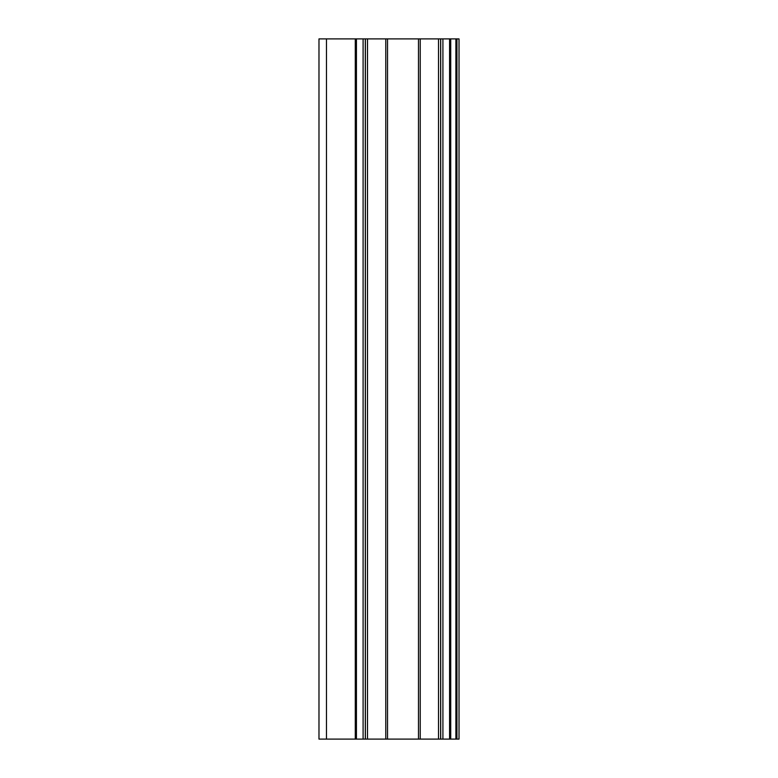 <?xml version="1.0" encoding="UTF-8"?>
<svg xmlns="http://www.w3.org/2000/svg" width="778" height="778" viewBox="0 0 778 778"><rect width="100%" height="100%" fill="white"/><g stroke="black" fill="none" stroke-linecap="round" stroke-linejoin="round"><path stroke-width="1.17" d="M456.958 38.9L459.02 38.9L459.02 739.1L456.958 739.1L456.958 38.9L318.98 38.9L318.98 739.1L326.478 739.1L326.478 38.9M326.478 739.1L456.958 739.1M455.898 739.1L455.898 38.9M450.725 739.1L450.725 38.9M449.577 739.1L449.577 38.9M442.915 739.1L442.915 38.9M440.708 739.1L440.708 38.9M440.64 739.1L440.64 38.9M438.52 739.1L438.52 38.9M420.237 739.1L420.237 38.9M418.476 739.1L418.476 38.9M387.532 739.1L387.532 38.9M385.771 739.1L385.771 38.9M367.488 739.1L367.488 38.9M365.368 739.1L365.368 38.9M365.3 739.1L365.3 38.9M363.093 739.1L363.093 38.9M356.431 739.1L356.431 38.9M355.283 739.1L355.283 38.9"/></g></svg>
